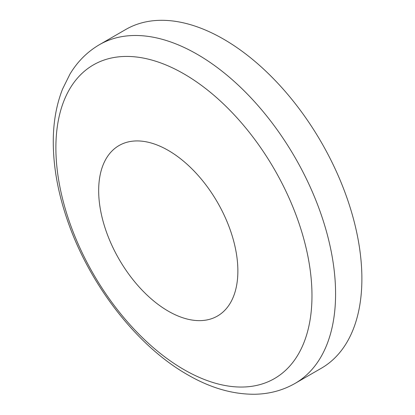 <?xml version="1.0" encoding="UTF-8"?>
<svg xmlns="http://www.w3.org/2000/svg" width="415" height="415" viewBox="0 0 415 415"><rect width="100%" height="100%" fill="white"/><g stroke="black" fill="none" stroke-linecap="round" stroke-linejoin="round"><path stroke-width="0.62" d="M223.586 39.15A195.579 112.922 60 0 1 351.36 211.5A195.579 112.922 60 0 1 321.376 368.219L295.075 383.403A195.579 112.922 -120 0 0 325.059 226.683A195.579 112.922 -120 0 0 197.286 54.334A195.579 112.922 -120 0 0 99.496 44.649L125.797 29.465A195.579 112.922 60 0 1 223.586 39.15M168.267 150.412A98.433 56.829 60 0 1 228.546 305.767A98.433 56.829 60 0 1 107.993 236.166A98.433 56.829 60 0 1 168.267 150.412M183.928 369.594A181.085 104.549 -120 0 0 311.976 295.667A181.085 104.549 -120 0 0 183.928 73.88A181.085 104.549 -120 0 0 55.885 147.813A181.085 104.549 -120 0 0 183.928 369.594M99.496 44.649C87.358 51.751 77.512 61.565 69.969 74.098L62.577 89.033C56.616 104.16 53.519 120.988 53.281 139.513C53.021 165.046 57.659 191.751 67.204 219.628C88.893 283.813 136.442 345.664 187.507 374.688C210.301 387.926 232.794 394.447 254.981 394.25C269.543 393.954 282.906 390.344 295.075 383.403"/></g></svg>
